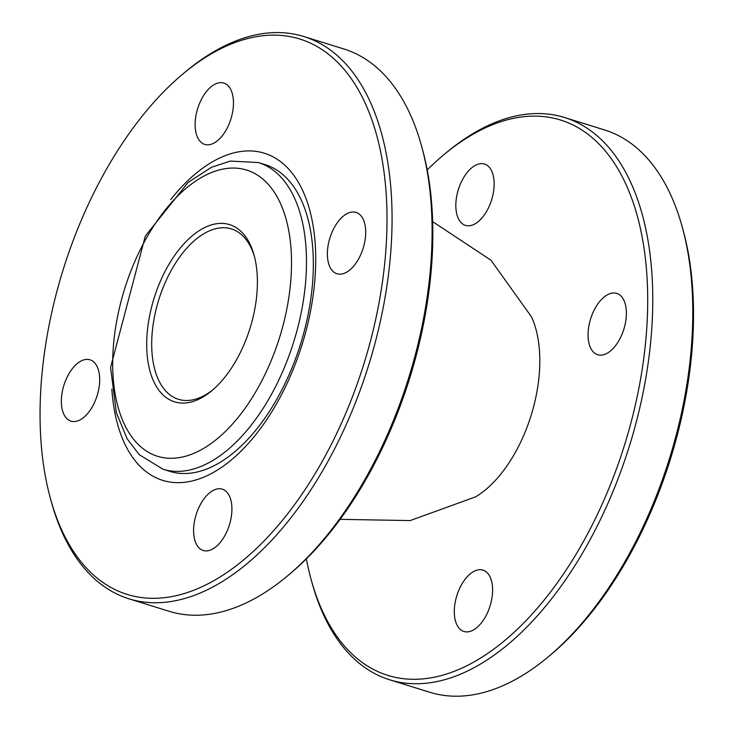 <?xml version="1.0" encoding="UTF-8"?>
<svg xmlns="http://www.w3.org/2000/svg" width="730" height="730" viewBox="0 0 730 730"><rect width="100%" height="100%" fill="white"/><g stroke="black" fill="none" stroke-linecap="round" stroke-linejoin="round"><path stroke-width="1.09" d="M475.613 496.856A109.984 59.577 -72.7 0 0 531.513 316.884M311.272 580.031L312.139 583.151A294.427 159.496 -72.7 0 0 389.738 679.822A294.427 159.496 -72.7 0 0 600.516 519.377A294.427 159.496 -72.7 0 0 564.418 117.475A294.427 159.496 -72.7 0 0 445.702 153.163L443.22 155.253A290.85 157.561 107.3 0 1 628.092 189.225A290.85 157.561 107.3 0 1 596.154 517.032A290.85 157.561 107.3 0 1 311.272 580.031A290.85 157.561 107.3 0 1 306.372 558.87M427.196 169.907A290.85 157.561 107.3 0 1 443.22 155.253M564.418 117.475L604.522 129.94A294.427 159.496 107.3 0 1 682.13 226.601A294.427 159.496 107.3 0 1 640.621 531.841A294.427 159.496 107.3 0 1 548.558 656.589A294.427 159.496 107.3 0 1 429.842 692.277L389.738 679.822M486.91 613.976A32.12 17.401 -72.7 0 0 482.977 570.13A32.12 17.401 -72.7 0 0 456.834 595.644A32.12 17.401 -72.7 0 0 463.915 631.477A32.12 17.401 -72.7 0 0 486.91 613.976M620.692 337.233A32.12 17.401 -72.7 0 0 616.75 293.396A32.12 17.401 -72.7 0 0 590.606 318.901A32.12 17.401 -72.7 0 0 597.697 354.734A32.12 17.401 -72.7 0 0 620.692 337.233M488.452 207.886A32.12 17.401 -72.7 0 0 484.51 164.04A32.12 17.401 -72.7 0 0 458.367 189.554A32.12 17.401 -72.7 0 0 465.457 225.387A32.12 17.401 -72.7 0 0 488.452 207.886M548.558 656.589L551.05 654.509A290.85 157.561 -72.7 0 0 641.989 531.267A290.85 157.561 -72.7 0 0 682.997 229.731L682.13 226.601M213.206 389.51A89.215 48.335 107.3 0 1 178.458 399.31A89.215 48.335 107.3 0 1 167.088 392.384A89.215 48.335 107.3 0 1 162.763 288.414A89.215 48.335 107.3 0 1 231.392 228.91A89.215 48.335 107.3 0 1 242.771 235.836A89.215 48.335 107.3 0 1 254.469 256.668M162.708 394.629A92.792 50.261 -72.7 0 0 211.956 390.587A92.792 50.261 -72.7 0 0 254.049 255.071A92.792 50.261 -72.7 0 0 172.453 258.685A92.792 50.261 -72.7 0 0 162.708 394.629M303.726 36.5L343.83 48.956A294.427 159.496 107.3 0 1 421.438 145.626A294.427 159.496 107.3 0 1 379.928 450.857A294.427 159.496 107.3 0 1 287.866 575.614A294.427 159.496 107.3 0 1 169.15 611.302L129.046 598.837A294.427 159.496 -72.7 0 0 339.815 438.401A294.427 159.496 -72.7 0 0 303.726 36.5A294.427 159.496 -72.7 0 0 185.009 72.188L182.527 74.268A290.85 157.561 107.3 0 1 367.4 108.25A290.85 157.561 107.3 0 1 335.462 436.047A290.85 157.561 107.3 0 1 50.58 499.046A290.85 157.561 107.3 0 1 182.527 74.268M287.866 575.614L290.357 573.524A290.85 157.561 -72.7 0 0 381.297 450.282A290.85 157.561 -72.7 0 0 422.305 148.756L421.438 145.626M50.58 499.046L51.447 502.176A294.427 159.496 -72.7 0 0 129.046 598.837M226.218 532.991A32.12 17.401 -72.7 0 0 222.285 489.146A32.12 17.401 -72.7 0 0 196.142 514.659A32.12 17.401 -72.7 0 0 203.223 550.493A32.12 17.401 -72.7 0 0 226.218 532.991M359.999 256.257A32.12 17.401 -72.7 0 0 356.058 212.412A32.12 17.401 -72.7 0 0 329.914 237.925A32.12 17.401 -72.7 0 0 337.005 273.759A32.12 17.401 -72.7 0 0 359.999 256.257M227.76 126.911A32.12 17.401 -72.7 0 0 223.818 83.065A32.12 17.401 -72.7 0 0 197.675 108.578A32.12 17.401 -72.7 0 0 204.765 144.412A32.12 17.401 -72.7 0 0 227.76 126.911M93.978 403.644A32.12 17.401 -72.7 0 0 90.036 359.799A32.12 17.401 -72.7 0 0 63.893 385.312A32.12 17.401 -72.7 0 0 70.983 421.146A32.12 17.401 -72.7 0 0 93.978 403.644M170.72 199.582A171.304 92.792 107.3 0 1 286.169 166.495A171.304 92.792 107.3 0 1 256.887 433.264A171.304 92.792 107.3 0 1 111.854 389.099M258.301 162.525L265.173 164.661A160.591 86.998 107.3 0 1 285.64 177.135A160.591 86.998 107.3 0 1 284.855 383.88A160.591 86.998 107.3 0 1 169.889 471.388L163.018 469.253A160.591 86.998 -72.7 0 0 277.984 381.744A160.591 86.998 -72.7 0 0 258.301 162.525L230.37 161.075L211.435 167.289L188.112 182.454L145.361 235.982L110.568 367.455L116.362 412.651L127.12 438.812L139.257 454.699L163.018 469.253M264.899 374.682A149.887 81.194 107.3 0 1 115.596 396.372A149.887 81.194 107.3 0 1 225.698 168.612A149.887 81.194 107.3 0 1 264.899 374.682M475.622 496.847L410.169 520.581L340.143 519.349M531.522 316.911L491.025 260.263L432.635 221.61"/></g></svg>
